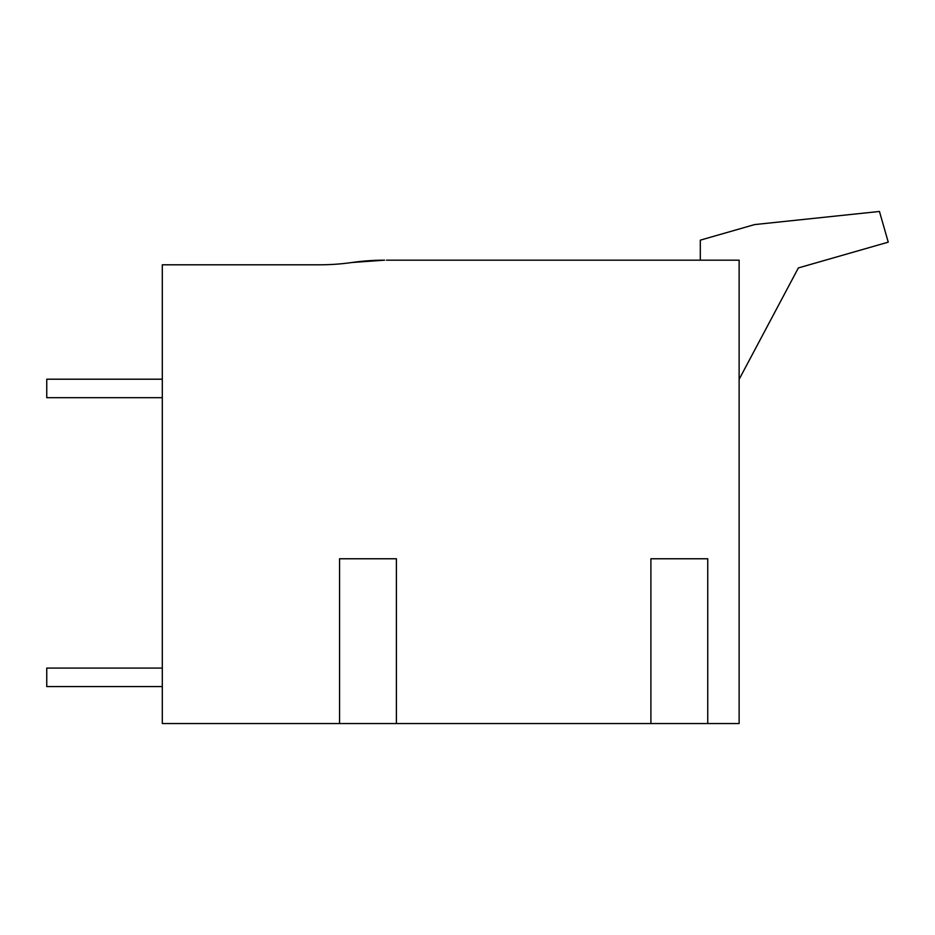 <?xml version="1.0" encoding="UTF-8"?>
<svg xmlns="http://www.w3.org/2000/svg" width="935" height="935" viewBox="0 0 935 935"><rect width="100%" height="100%" fill="white"/><g stroke="black" fill="none" stroke-linecap="round" stroke-linejoin="round"><path stroke-width="1.4" d="M471.976 260.175L437.311 260.175M386.471 260.175L739.129 260.175L739.129 723.538L162.304 723.538L162.304 264.804L319.454 264.804A231.097 231.097 0 0 0 352.051 262.49A231.097 231.097 0 0 1 384.647 260.175L352.051 262.49M650.9 723.538L650.9 558.768L707.748 558.768L707.748 723.538M339.557 723.538L339.557 558.768L396.405 558.768L396.405 723.538M162.304 379.201L46.75 379.201L46.75 397.691L162.304 397.691M739.129 379.341L798.373 267.924L888.25 242.153L879.449 211.462L754.638 224.575L700.303 240.155L700.303 260.175M162.304 668.081L46.75 668.081L46.75 686.559L162.304 686.559"/></g></svg>
